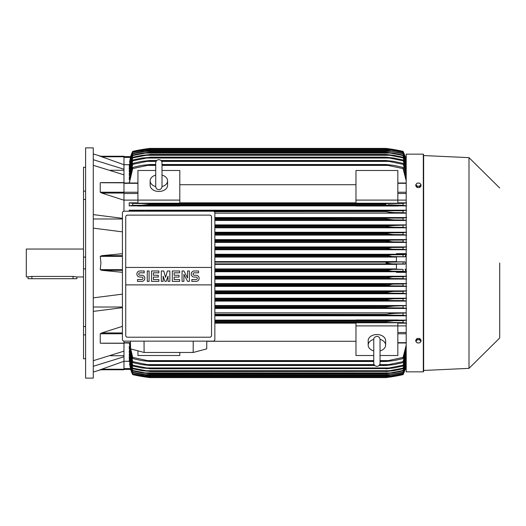 <?xml version="1.0" encoding="UTF-8"?>
<svg xmlns="http://www.w3.org/2000/svg" width="526" height="526" viewBox="0 0 526 526"><rect width="100%" height="100%" fill="white"/><g stroke="black" fill="none" stroke-linecap="round" stroke-linejoin="round"><path stroke-width="0.79" d="M155.729 186.513L155.729 186.52C155.913 188.433 156.958 189.478 158.865 189.662C160.772 189.478 161.817 188.433 162.008 186.526L162.008 162.804C161.817 160.897 160.772 159.851 158.865 159.661C156.958 159.851 155.913 160.897 155.729 162.804L155.729 186.513M155.729 186.612A8.718 6.167 180 0 1 150.147 180.859A8.718 6.167 180 0 1 155.729 175.105M162.008 175.105A8.718 6.167 180 0 1 167.59 180.859A8.718 6.167 180 0 1 162.001 186.612M162.008 175.125L162.008 162.804M167.59 180.859L167.59 185.297A8.718 6.167 180 0 1 158.865 191.464A8.718 6.167 180 0 1 150.147 185.297L150.147 180.859M179.8 200.097L179.8 203.227L137.937 203.227L137.937 200.097L179.8 200.097L179.8 170.496L162.008 170.496M123.978 200.11L137.937 200.11L137.937 170.496L155.729 170.496M179.8 184.718L355.97 184.718M355.97 202.839L179.8 202.839M406.203 200.11L397.834 200.11L397.834 203.227L355.97 203.227L355.97 170.496L397.834 170.496L397.834 200.097L355.97 200.097M123.978 211.202L123.978 182.7M101.972 193.114L100.249 192.22L100.249 182.811L100.663 182.614M123.978 182.811L101.972 182.739M123.978 200.215L101.774 193.062L123.978 193.062M100.814 182.607L123.978 182.607L123.978 174.842L93.28 165.309M93.28 214.608L122.413 218.323M93.28 218.987L122.413 218.987M122.413 231.861L93.28 228.146M122.413 272.31L101.774 270.325L100.249 269.654L100.92 263L100.249 256.346L101.774 255.675L122.413 253.69M110.434 170.273L123.978 170.273M93.28 159.707L123.978 169.234L123.978 164.73L100.249 156.248L123.978 156.248L100.92 156.248L93.28 153.98M93.28 147.878L93.28 378.122L85.606 378.122L85.606 147.878L93.28 147.878M85.606 334.871L83.516 334.871L83.516 326.547L85.606 326.547M83.516 334.871L83.516 358.758L85.606 358.758M83.516 167.242L85.606 167.242L83.516 167.242L83.516 191.129L85.606 191.129M85.606 199.453L83.516 199.453L83.516 191.129M85.606 268.885L83.516 268.885L83.516 257.115L85.606 257.115M83.516 268.885L83.516 326.547M83.516 199.453L83.516 257.115M83.516 249.048L26.3 249.048L26.3 276.952L31.882 276.42L73.048 276.42L76.881 276.952L83.516 276.952M28.042 276.952L28.042 278.701L76.881 278.701L76.881 276.952M93.28 307.013L122.413 307.013M93.28 297.854L122.413 294.139M110.434 355.727L123.978 355.727M100.262 369.739L123.978 361.27L123.978 356.766L93.28 366.293M122.413 307.677L93.28 311.392M93.28 360.691L123.978 351.158L123.978 343.189L100.249 343.189L100.249 333.78L101.972 332.886M355.97 320.137L214.858 320.137M406.203 320.137L397.834 320.137M214.858 315.797L406.203 315.797M406.203 312.832L214.858 312.832M214.858 308.44L406.203 308.44M406.203 305.527L214.858 305.527M214.858 301.089L406.203 301.089M406.203 298.216L214.858 298.216M214.858 293.745L406.203 293.745M406.203 290.898L214.858 290.898M214.858 286.4L406.203 286.4M406.203 283.58L214.858 283.58M214.858 279.063L406.203 279.063M406.203 276.255L214.858 276.255M406.203 272.35L396.44 272.35L396.44 271.646L406.203 271.646M214.858 271.732L396.44 271.732M396.44 268.931L214.858 268.931M214.858 264.4L396.44 264.4M214.858 263.874L392.146 263.874L385.972 263C387.011 262.395 389.069 262.106 392.146 262.126L405.138 261.869L396.44 261.869L396.44 256.793L405.086 256.793L392.481 256.543L385.972 255.564C387.097 255.025 389.03 254.775 391.778 254.801L403.067 254.729L403.067 256.616M214.858 262.126L392.146 262.126L214.858 262.126M214.858 270.325L385.972 270.325L392.481 269.457L214.858 269.457L403.067 269.384L396.44 269.207L396.44 264.131L405.138 264.131L403.067 263.947L403.067 262.053M403.067 263.947L392.146 263.874M405.138 264.131L405.138 261.869M396.44 261.6L214.858 261.6M214.858 256.543L392.481 256.543M214.858 257.069L396.44 257.069M214.858 255.675L385.972 255.675M214.858 255.564L385.972 255.564L391.778 254.801L214.858 254.801L391.778 254.801M214.858 271.199L391.778 271.199L385.972 270.436L214.858 270.436M391.778 271.199L403.067 271.271L403.067 269.384M214.858 278.524L391.383 278.524L385.972 277.873L214.858 277.873M385.972 277.873L392.797 276.781L403.067 276.709L403.067 278.602L391.383 278.524M214.858 277.649L385.972 277.649M214.858 276.781L392.797 276.781M214.858 285.848L390.956 285.848L385.972 285.309L214.858 285.309M385.972 285.309L393.086 284.106L403.067 284.04L403.067 285.934L390.956 285.848M214.858 284.98L386.505 284.763M214.858 284.106L393.021 284.106M214.858 293.179L390.496 293.179L385.972 292.739L214.858 292.739M385.972 292.739L385.972 292.305L393.349 291.43L403.067 291.365L403.067 293.265L390.496 293.179M214.858 292.305L385.972 292.305M214.858 291.43L393.349 291.43M214.858 300.504L390.003 300.504L385.972 300.162L214.858 300.162M385.972 300.162L385.972 299.629L393.579 298.755L403.067 298.689L403.067 300.596L390.003 300.504M214.858 299.629L387.235 299.314M214.858 298.755L393.579 298.755M214.858 307.828L389.47 307.828L214.858 307.579M385.972 307.579L385.972 306.954L393.79 306.086L406.203 305.639M214.858 306.954L385.972 306.954M389.043 307.828L403.067 307.927L403.067 306.014M214.858 306.086L393.79 306.086L214.858 306.086M214.858 315.153L388.898 315.153L214.858 314.982M385.972 314.982L385.972 314.285L393.974 313.411L406.203 312.95M214.858 314.285L385.972 314.285M388.898 315.153L403.067 315.258L403.067 313.338M397.834 320.36L397.834 319.986L355.97 319.986L355.97 320.36L397.834 320.36M214.858 322.477L388.267 322.477L214.858 322.379M385.972 322.379L385.972 321.61L394.119 320.735L403.067 320.663L403.067 322.596L388.267 322.477M214.858 321.61L385.972 321.61L392.922 320.761M214.858 320.735L394.079 320.735L214.858 320.735M193.226 341.144L193.173 352.479L144.098 352.479L144.039 341.144M130.468 341.144L130.566 348.876L144.098 352.479M193.173 352.479L206.705 348.876L206.797 341.144M213.115 341.144L124.156 341.144A1.742 1.742 0 0 1 122.413 339.401L122.413 212.938A1.742 1.742 0 0 1 124.156 211.196L213.115 211.196A1.742 1.742 0 0 1 214.858 212.938L214.858 339.401A1.742 1.742 0 0 1 213.115 341.144M209.802 215.121L127.47 215.121A1.742 1.742 0 0 0 126.233 215.627M126.799 337.087A1.742 1.742 0 0 1 125.727 335.476L125.727 267.445L211.544 267.445L211.544 216.863A1.742 1.742 0 0 0 210.466 215.252M209.802 337.219L127.47 337.219L209.802 337.219A1.742 1.742 0 0 0 211.544 335.476L211.544 284.888L125.727 284.888M211.544 284.888L211.544 267.445L125.727 267.445L125.727 216.863M211.511 335.141C211.544 336.541 210.867 337.219 209.466 337.186M127.805 337.186C126.404 337.219 125.721 336.541 125.76 335.141M196.106 281.357A3.051 3.051 0 0 0 199.157 278.307A3.051 3.051 0 0 0 196.106 275.256L194.278 275.256A1.223 1.223 0 0 1 193.055 274.033A1.223 1.223 0 0 1 194.278 272.81L198.545 272.81L198.545 270.982L194.278 270.982A3.051 3.051 0 0 0 191.221 274.033A3.051 3.051 0 0 0 194.278 277.084L196.106 277.084A1.223 1.223 0 0 1 197.329 278.307A1.223 1.223 0 0 1 196.106 279.53L191.832 279.53L191.832 281.357L196.106 281.357M179.622 279.53L179.622 281.357L172.298 281.357L172.298 270.982L179.622 270.982L179.622 272.81L174.126 272.81L174.126 275.256L179.011 275.256L179.011 277.084L174.126 277.084L174.126 279.53L179.622 279.53M158.865 279.53L158.865 281.357L151.541 281.357L151.541 270.982L158.865 270.982L158.865 272.81L153.368 272.81L153.368 275.256L158.254 275.256L158.254 277.084L153.368 277.084L153.368 279.53L158.865 279.53M141.77 281.357A3.051 3.051 0 0 0 144.828 278.307A3.051 3.051 0 0 0 141.77 275.256L139.942 275.256A1.223 1.223 0 0 1 138.719 274.033A1.223 1.223 0 0 1 139.942 272.81L144.216 272.81L144.216 270.982L139.942 270.982A3.051 3.051 0 0 0 136.885 274.033A3.051 3.051 0 0 0 139.942 277.084L141.77 277.084A1.223 1.223 0 0 1 142.993 278.307A1.223 1.223 0 0 1 141.77 279.53L137.496 279.53L137.496 281.357L141.77 281.357M149.095 270.982L149.095 281.357L147.267 281.357L147.267 270.982L149.095 270.982M163.139 276.17L163.139 281.357L161.311 281.357L161.311 270.982L163.75 270.982L165.578 277.393L167.413 270.982L169.852 270.982L169.852 281.357L168.024 281.357L168.024 276.17L166.19 281.357L164.973 281.357L163.139 276.17M183.896 274.335L183.896 281.357L182.062 281.357L182.062 270.982L183.896 270.982L187.558 278.004L187.558 270.982L189.393 270.982L189.393 281.357L187.558 281.357L183.896 274.335M125.76 217.199C125.721 215.798 126.404 215.121 127.805 215.154M209.466 215.154C210.867 215.121 211.544 215.798 211.511 217.199M123.978 174.842L123.978 169.234M99.795 156.248C101.308 156.248 101.308 156.248 99.795 156.248M123.978 164.73L123.978 156.248M123.978 157.392L130.474 157.392L130.685 156.616L129.554 162.166M130.632 156.616A34.887 34.887 0 0 1 132.703 151.363L130.685 156.616L123.978 156.616L130.698 156.616M132.703 151.363L132.703 151.37A174.428 174.428 0 0 1 149.798 148.398L132.703 151.37M144.15 149.187L144.788 149.272M390.976 149.272L403.067 151.363A174.428 174.428 0 0 0 385.972 148.398L149.798 148.398M130.685 156.616L132.703 151.547L149.798 148.634L385.972 148.634L403.067 151.547L405.138 156.616A34.887 34.887 0 0 0 403.067 151.363L405.086 156.649M387.761 149.509L391.778 149.509L385.972 148.634L149.798 148.641L132.703 151.672L129.481 162.166M145.235 149.022L149.299 148.464M129.245 164.717L123.978 164.717M143.993 149.509L148.003 149.509M284.632 149.338L267.188 149.338M406.203 157.392L405.29 157.392L406.203 161.6L403.067 151.547M403.067 151.672L391.778 149.509M99.795 369.752C101.308 369.752 101.308 369.752 99.795 369.752M101.774 369.232L123.978 369.232L123.978 369.752L100.92 369.752L93.28 372.02M123.978 356.766L123.978 351.158M122.413 332.938L101.774 332.938L122.413 326.344M101.972 343.261L123.978 343.3M123.978 341.137L123.978 343.189M179.8 352.479L179.8 355.504L137.937 355.504L137.937 350.835M214.858 323.161L355.97 323.161M355.97 341.282L206.797 341.282M373.762 355.504L355.97 355.504L355.97 322.773L397.834 322.773L397.834 325.903L406.203 325.89M380.042 355.504L397.834 355.504L397.834 325.903L355.97 325.903M373.762 350.895A8.718 6.167 0 0 1 368.18 345.141L368.18 340.703A8.718 6.167 0 0 1 376.905 334.536A8.718 6.167 0 0 1 385.624 340.703L385.624 345.141A8.718 6.167 0 0 1 380.042 350.895M380.042 339.388A8.718 6.167 0 0 1 385.624 345.141M380.042 339.487L380.042 339.48C379.857 337.567 378.812 336.522 376.905 336.338C374.637 336.929 373.591 337.975 373.762 339.474L373.762 363.196C373.947 365.103 374.992 366.149 376.905 366.339C378.812 366.149 379.857 365.103 380.042 363.196L380.042 339.487M368.18 345.141A8.718 6.167 0 0 1 373.762 339.388M123.978 369.752L100.249 369.752M123.978 361.27L123.978 369.232M129.337 342.998L132.703 357.397L147.497 360.606L373.762 360.606L147.497 360.606L149.798 361.02L373.762 361.02M406.203 347.114L403.067 358.587L394.119 360.606L385.972 361.48L385.972 361.02L388.267 360.606L380.042 360.606L388.267 360.606L403.067 357.397L406.203 345.161M403.067 358.587L403.067 357.397M380.042 361.02L385.972 361.02M149.798 361.02L149.798 361.48L373.762 361.48M380.042 361.48L385.972 361.48M149.798 361.48L141.645 360.606L132.703 358.587L129.212 342.998M132.703 357.397L132.703 358.587M397.834 323.161L406.203 323.161M406.591 323.188L402.653 322.556M402.962 320.676L406.605 320.104M406.605 315.83L402.942 315.252M406.605 308.473L403.047 307.927M406.203 300.971L403.067 300.596M402.443 298.735L406.605 298.183M406.605 293.771L402.423 293.219M402.489 291.404L406.605 290.865M406.605 286.433L402.475 285.894M402.528 284.073L406.605 283.547M406.605 279.096L402.515 278.563M402.548 276.748L406.605 276.222M406.605 271.758L402.541 271.238M406.203 271.488L405.086 269.207M405.086 256.793L406.203 254.512M402.541 254.762L406.605 254.242M406.203 254.354L396.44 254.354L396.44 253.65L406.203 253.65M396.44 254.268L214.858 254.268M214.858 249.745L406.203 249.745M406.203 246.937L214.858 246.937M214.858 242.42L406.203 242.42M406.203 239.6L214.858 239.6M214.858 235.102L406.203 235.102M406.203 232.255L214.858 232.255M214.858 227.784L406.203 227.784M406.203 224.911L214.858 224.911M214.858 220.473L406.203 220.473M406.203 217.56L214.858 217.56M214.858 213.168L406.203 213.168M406.203 210.203L129.212 210.203L129.212 211.196M397.834 205.863L406.203 205.863M179.8 205.863L355.97 205.863M137.937 202.839L129.212 202.839L129.212 205.863L137.937 205.863M149.798 211.196L132.703 210.742L132.703 211.196M129.166 210.17L132.828 210.748M149.798 211.018L403.067 210.742L403.067 212.662L393.974 212.589L385.972 211.715L385.972 211.018M385.972 211.715L214.358 211.715L385.972 211.715L388.366 212.169M146.872 210.847L388.898 210.847L146.872 210.847M214.858 218.421L403.067 218.073L403.067 219.986L393.79 219.914L385.972 219.046L385.972 218.421M214.858 219.046L385.972 219.046L214.858 219.046M214.858 219.914L393.79 219.914L214.858 219.914M214.858 218.172L389.47 218.172L214.858 218.172M214.858 225.838L385.972 225.838L406.203 225.029M214.858 227.245L393.579 227.245L385.972 226.371L214.858 226.371L385.972 226.371L385.972 225.838M393.224 227.239L403.067 227.311L403.067 225.404M214.858 225.496L390.003 225.496L214.858 225.496M214.858 233.695L385.972 233.695L385.972 233.261L390.496 232.821L403.067 232.735L403.067 234.635L393.349 234.57L385.972 233.695M214.858 233.261L385.972 233.261M214.858 234.57L393.349 234.57M390.496 232.821L214.858 232.821L388.747 232.867M214.858 241.02L385.972 241.02L390.956 240.152L403.067 240.066L403.067 241.96L393.086 241.894L385.972 241.02M214.858 240.691L385.972 240.691M214.858 241.894L393.086 241.894M390.956 240.152L214.858 240.152L390.2 240.158M214.858 248.351L385.972 248.351L391.383 247.476L403.067 247.398L403.067 249.291L392.797 249.219L385.972 248.351M214.858 248.127L385.972 248.127M214.858 249.219L392.725 249.219M214.858 247.476L391.383 247.476L214.858 247.476M137.937 206.014L179.8 206.014L179.8 205.64L137.937 205.64L137.937 206.014M355.97 206.014L397.834 206.014L397.834 205.64L355.97 205.64L355.97 206.014M132.802 205.324L129.166 205.896M385.972 204.39L149.798 204.39L149.798 203.621L132.703 203.404L132.703 205.337L141.645 205.265L149.798 204.39L385.972 204.39L385.972 203.621L403.067 203.404L403.067 205.337L388.214 204.792M129.179 202.812L133.117 203.444M149.798 203.621L385.972 203.621M141.685 205.265L394.092 205.265L142.388 205.252M147.497 203.523L388.267 203.523L147.497 203.523M406.605 249.778L402.548 249.252M402.515 247.437L406.605 246.904M406.605 242.453L402.528 241.927M402.475 240.106L406.605 239.567M406.605 235.135L402.489 234.596M402.423 232.781L406.605 232.229M406.605 227.817L402.443 227.265M406.203 220.361L403.067 219.986M403.047 218.073L406.605 217.527M406.203 213.05L403.067 212.662M402.942 210.748L406.605 210.17M406.605 205.896L402.962 205.324M402.653 203.444L406.591 202.812M406.203 202.839L397.834 202.839M406.203 180.839L403.067 168.603L385.972 164.98L162.008 164.98M155.729 164.98L147.497 165.394L155.729 165.394M162.008 165.394L388.267 165.394M147.497 165.394L132.703 168.603L129.337 183.002M129.212 183.002L132.703 167.413L141.645 165.394L149.798 164.52L155.729 164.52M162.008 164.52L385.972 164.52L394.119 165.394L403.067 167.413L406.203 178.886M149.798 164.52L149.798 164.98M385.972 164.98L385.972 164.52M403.067 168.603L403.067 167.413M132.703 167.413L132.703 168.603M156.064 161.39L146.872 161.39L132.703 164.355L132.703 163.362L129.212 177.775L129.475 179.576M132.703 159.983L141.974 158.037L149.798 157.425L132.703 160.805L132.703 159.983L129.212 173.902L129.429 175.349M132.703 157.221L142.184 155.282L149.798 154.591L132.703 157.885L132.703 157.221L129.212 170.766L129.389 171.917M406.203 165.966L403.067 155.545L390.496 153.079L145.268 153.079L132.703 155.545L132.703 155.032L129.212 168.294L129.35 169.181M132.703 153.368L142.684 151.403L149.798 150.594L132.703 153.743L132.703 153.368L129.317 167.084M132.703 152.211L149.798 149.371L132.703 152.211L129.284 165.591M132.703 152.461L129.212 165.591M149.798 149.338L385.972 149.338L403.067 152.211L406.203 162.126M144.387 150.212L391.383 150.212L385.972 149.371L149.798 149.371M406.203 162.508L403.067 152.211M403.067 152.461L391.383 150.212M132.703 153.743L129.212 167.084M149.798 150.528L385.972 150.528L403.067 153.368L406.203 163.376M144.814 151.403L390.956 151.403L385.972 150.594L149.798 150.594M406.203 163.948L403.067 153.368M403.067 153.743L390.956 151.403M132.703 155.545L129.212 169.181M132.703 155.032L142.421 153.079L149.798 152.211L145.268 153.086M149.798 152.211L385.972 152.211L393.349 153.079L403.067 155.032L406.203 165.177M390.496 153.079L385.972 152.323L149.798 152.323M403.067 155.545L403.067 155.032M132.703 157.885L129.212 171.917M149.798 154.414L385.972 154.414L393.579 155.282L403.067 157.221L406.203 167.577M145.761 155.282L390.003 155.282L385.972 154.591L149.798 154.591M406.203 168.596L403.067 157.221M403.067 157.885L390.003 155.282M132.703 160.805L129.212 175.349M149.798 157.162L385.972 157.162L393.79 158.037L403.067 159.983L406.203 170.615M146.294 158.037L389.47 158.037L385.972 157.425L149.798 157.425M406.203 171.897L403.067 159.983M403.067 160.805L389.47 158.037M132.703 164.355L129.212 179.576M132.703 163.362L141.796 161.39L149.798 160.515L149.798 160.871L146.866 161.39M149.798 160.515L156.715 160.515M161.015 160.515L385.972 160.515L393.974 161.39L403.067 163.362L406.203 174.356M161.666 161.39L388.898 161.39L385.972 160.871L161.337 160.871M156.393 160.871L149.798 160.871M385.972 160.871L385.972 160.515M406.203 175.94L403.067 163.362M403.067 164.355L388.898 161.39M405.29 157.392L405.079 156.616L406.203 156.616L405.138 156.616M386.748 225.68L386.11 225.799M392.343 227.219L392.777 227.232M388.451 212.175L391.12 212.465M142.842 205.239L149.792 204.39M394.092 320.735L393.376 320.748M390.529 313.588L390.167 313.621M389.542 313.687L388.438 313.825M389.694 306.323L388.536 306.461M392.074 291.457L391.66 291.476M391.166 291.503L390.634 291.535M390.009 291.588L388.872 291.706M387.182 292.995L388.714 293.133M386.097 285.368L387.655 285.684M392.758 276.781L387.011 277.281M123.978 361.283L129.245 361.283M129.284 360.409L132.703 373.789L149.798 376.629L132.703 373.789M129.317 358.916L132.703 372.632L132.703 372.257L149.798 375.406L142.684 374.597L132.703 372.632M129.35 356.819L129.212 357.706L132.703 370.968L132.703 370.455L145.268 372.921L390.496 372.921L403.067 370.455L406.203 360.034M129.389 354.083L129.212 355.234L132.703 368.779L132.703 368.115L149.798 371.409L142.184 370.718L132.703 368.779M129.429 350.651L129.212 352.098L132.703 366.017L132.703 365.195L149.798 368.575L141.974 367.963L132.703 366.017M129.475 346.424L129.212 348.225L132.703 362.638L132.703 361.645L149.798 365.129L149.798 365.485L141.796 364.61L132.703 362.638M129.212 346.424L132.703 361.645M149.798 365.129L374.427 365.129M379.377 365.129L385.972 365.129L403.067 361.645L406.203 350.06M149.798 365.485L374.755 365.485M379.049 365.485L385.972 365.485L385.972 365.129M146.872 364.61L374.098 364.61L146.872 364.61M379.706 364.61L388.898 364.61L379.706 364.61M406.203 351.644L403.067 362.638L393.974 364.61L385.972 365.485M403.067 362.638L403.067 361.645M129.212 350.651L132.703 365.195M149.798 368.575L385.972 368.575L403.067 365.195L406.203 354.103M149.798 368.838L385.972 368.575M146.294 367.963L389.47 367.963L146.294 367.963M406.203 355.385L403.067 366.017L393.79 367.963L385.972 368.838M403.067 366.017L403.067 365.195M129.212 354.083L132.703 368.115M149.798 371.409L385.972 371.409L403.067 368.115L406.203 357.404M149.798 371.586L385.972 371.409M406.203 358.423L403.067 368.779L393.579 370.718L385.972 371.586M403.067 368.779L403.067 368.115M145.761 370.718L390.003 370.718M129.212 356.819L132.703 370.455M145.268 372.914L149.798 373.789L142.421 372.921L132.703 370.968M149.798 373.677L385.972 373.677L390.496 372.921M149.798 373.789L385.972 373.677M406.203 360.823L403.067 370.968L393.349 372.921L385.972 373.789M403.067 370.968L403.067 370.455M129.212 358.916L132.703 372.257M149.798 375.406L385.972 375.406L403.067 372.257L406.203 362.052M149.798 375.472L385.972 375.406M406.203 362.624L403.067 372.632L385.972 375.472M403.067 372.632L403.067 372.257M144.814 374.597L390.956 374.597M129.212 360.409L132.703 373.539M149.798 376.629L385.972 376.629L403.067 373.539L406.203 363.492M149.798 376.662L385.972 376.629M406.203 363.874L403.067 373.789L385.972 376.662M144.387 375.788L391.383 375.788M129.554 363.834L130.672 369.318M129.481 363.834L132.703 374.453L130.685 369.383L123.978 369.383L130.632 369.383L132.703 374.63A34.887 34.887 0 0 1 130.632 369.383L130.698 369.383M406.203 368.608L405.29 368.608L405.079 369.383L406.203 364.4L403.067 374.328L391.778 376.491L387.761 376.491M387.669 377.379L385.972 377.602A174.428 174.428 0 0 0 403.067 374.637A34.887 34.887 0 0 0 405.138 369.383L406.203 369.383L405.073 369.383L403.067 374.328M423.298 371.843L423.298 154.157L406.203 154.157L406.203 371.843L423.298 371.843L423.647 371.494L423.647 263L423.647 371.494M423.647 155.551L423.647 263L423.647 155.551L469.001 157.642L469.001 368.358L423.647 370.449M499.7 263L499.7 338.008L499.7 263M421.037 341.223L421.037 340.059L419.728 338.455L417.105 338.455L415.796 340.059L415.796 341.223L416.454 342.163A2.268 1.604 0 0 1 416.151 341.361A2.268 1.604 0 0 1 416.454 340.565A2.268 1.604 0 0 1 418.413 339.763A2.268 1.604 0 0 1 420.379 340.565A2.268 1.604 0 0 1 420.682 341.361A2.268 1.604 0 0 1 420.379 342.163A2.268 1.604 0 0 1 418.413 342.965L419.728 342.827L421.037 341.223L419.728 339.618L417.105 339.618L415.796 341.223M417.105 342.827L418.413 342.965A2.268 1.604 0 0 1 416.454 342.163L417.105 342.827M419.728 338.455L419.728 339.618M417.105 338.455L417.105 339.618M417.105 187.545L417.105 186.382L418.413 186.237A2.268 1.604 180 0 1 416.454 185.435A2.268 1.604 180 0 1 416.151 184.639A2.268 1.604 180 0 1 416.454 183.837L415.796 184.777L415.796 185.941L417.105 187.545L419.728 187.545L421.037 185.941L421.037 184.777L420.379 183.837A2.268 1.604 180 0 1 420.682 184.639A2.268 1.604 180 0 1 420.379 185.435A2.268 1.604 180 0 1 418.413 186.237L419.728 186.382L421.037 184.777M419.728 187.545L419.728 186.382M418.413 183.035A2.268 1.604 180 0 1 420.379 183.837L419.728 183.173L418.413 183.035L417.105 183.173L416.454 183.837A2.268 1.604 180 0 1 418.413 183.035M415.796 184.777L417.105 186.382M132.703 374.328L143.993 376.491L148.003 376.491M267.188 376.662L284.632 376.662M143.979 376.491L149.798 377.359L385.972 377.359L391.778 376.491M390.562 376.971L389.279 377.162M132.703 374.63L149.798 377.602A174.428 174.428 0 0 1 132.703 374.637M149.798 377.602L385.972 377.602L403.067 374.63L405.138 369.383M403.067 374.453L385.972 377.366L149.798 377.366L132.703 374.453M149.693 377.589L145.945 377.083M145.229 376.978L144.361 376.846M390.976 376.728L392.146 376.728M143.624 376.728L144.788 376.728M123.978 183.311L137.937 183.311M123.978 192.24L137.937 192.24M123.978 193.502L137.937 193.502M123.978 192.22L100.249 192.22M122.413 255.675L101.774 255.675M122.413 256.346L100.249 256.346M122.413 269.654L100.249 269.654M122.413 270.325L101.774 270.325M73.048 278.701L73.048 276.42M31.882 278.701L31.882 276.42M123.978 342.689L130.487 342.689M123.978 156.768L101.774 156.768M122.413 333.78L100.249 333.78M406.203 342.689L397.834 342.689M406.203 333.76L397.834 333.76M406.203 332.498L397.834 332.498M406.203 270.325L405.29 270.325M406.203 269.312L405.079 269.312M406.203 256.688L405.079 256.688M406.203 255.675L405.29 255.675M406.203 193.502L397.834 193.502M406.203 192.24L397.834 192.24M406.203 183.311L397.834 183.311M123.978 368.608L130.474 368.608M123.978 183.002L137.937 183.002M123.978 342.998L130.494 342.998M406.203 342.998L397.834 342.998M406.203 183.002L397.834 183.002M423.298 154.157L423.647 154.506M469.001 368.358L499.7 338.008M499.7 187.992L469.001 157.642"/></g></svg>
